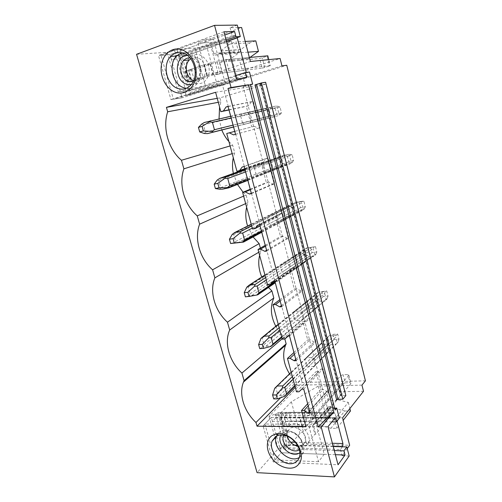 <?xml version="1.0" encoding="UTF-8"?>
<svg xmlns="http://www.w3.org/2000/svg" width="502" height="502" viewBox="0 0 502 502"><rect width="100%" height="100%" fill="white"/><g stroke="black" fill="none" stroke-linecap="round" stroke-linejoin="round"><path stroke-width="0.38" stroke-dasharray="2.51 1.88" d="M361.961 385.122L318.155 386.145L291.373 401.788L280.637 413.02L278.045 413.981L275.548 413.974L269.053 416.378L302.148 382.518L365.431 380.811M269.053 416.378L278.127 448.801L257.08 472.658M136.569 54.298L167.153 52.302L178.235 91.897L222.593 85.265L302.148 382.518M243.15 77.653L186.142 95.468L189.524 94.928L246.287 77.214L243.15 77.653L245.422 86.325L243.163 86.689L327.982 410.084L335.116 410.065M243.163 86.689L250.391 84.493M244.16 166.557L268.087 158.067L274.751 183.638L272.862 184.027L268.796 182.025L266.336 182.54L261.09 162.585L263.55 162.02L266.192 158.506L268.087 158.067M251.402 193.628L274.751 183.638M259.754 224.827L282.438 213.13L288.901 237.942L287.018 238.237L282.977 236.141L280.524 236.53L275.435 217.159L277.888 216.726L280.549 213.469L282.438 213.13M266.775 251.05L288.901 237.942M274.87 281.283L296.362 266.575L302.643 290.671L300.767 290.878L296.751 288.688L294.304 288.964L289.359 270.145L291.813 269.831L294.479 266.819L296.362 266.575M281.672 306.709L302.643 290.671M289.522 336.02L309.891 318.481L315.99 341.887L314.114 342.006L310.136 339.741L307.688 339.898L302.888 321.613L305.335 321.418L308.015 318.638L309.891 318.481M296.124 360.674L315.99 341.887M303.735 389.106L323.037 368.907L328.961 391.66L327.091 391.692L323.137 389.351L320.703 389.395L316.034 371.631L318.469 371.543L321.161 368.983L323.037 368.907M310.136 413.027L328.961 391.66M334.608 408.113L329.626 408.132L327.982 410.084M329.626 408.132L331.521 415.361L333.767 412.625L277.568 412.65L278.415 412.518L279.005 413.491L286.918 442.086L286.504 444.91L284.082 447.696L340.438 449.453L342.395 446.793M337.062 421.046L335.098 413.51L334.539 412.487L333.767 412.625M340.438 449.453L342.088 455.753L347.246 448.606M237.302 25.1L230.085 27.723L237.948 27.591M230.085 27.723L232.169 35.68L235.419 35.567L178.649 55.678L175.154 55.935L176.051 59.173L171.37 59.55L170.002 54.649L158.475 55.465L170.937 99.603L182.05 97.79L180.707 92.989L185.263 92.299L186.142 95.468M237.189 37.663L235.419 35.567M246.287 77.214C246.959 76.975 247.153 76.16 246.858 74.76L246.25 72.42M228.052 106.386L253.297 101.316L260.161 127.671L258.273 128.167L254.181 126.266L251.715 126.918L246.313 106.355L248.772 105.652L251.402 101.862L253.297 101.316M235.532 134.348L260.161 127.671M336.654 399.787L340.519 395.193L341.04 395.658L345.847 395.589M255.066 84.782L260.356 83.928L265.621 82.259M222.593 85.265L286.761 65.279M327.862 352.649L322.391 352.931L320.634 351.557L319.147 345.84L320.15 344.309L325.622 343.977L327.398 345.357L328.879 351.118L327.862 352.649L314.164 366.504L315.206 364.935L313.637 358.961L311.798 357.512L306.17 357.788L305.147 359.363L319.147 345.84M316.385 308.172L310.901 308.674L309.132 307.318L307.607 301.457L308.604 299.832L314.089 299.286L315.877 300.648L317.396 306.546L316.385 308.172L302.022 320.332L303.057 318.663L301.445 312.533L299.594 311.102L293.952 311.61L292.936 313.286L307.607 301.457M304.614 262.559L299.117 263.286L297.335 261.944L295.772 255.938L296.764 254.213L302.26 253.435L304.061 254.778L305.624 260.833L304.614 262.559L289.56 272.925L290.583 271.149L288.926 264.855L287.062 263.443L281.409 264.203L280.405 265.985L295.772 255.938M292.534 215.753L287.031 216.72L285.236 215.402L283.63 209.24L284.609 207.414L290.125 206.397L291.938 207.715L293.538 213.934L293.124 214.912L292.534 215.753L276.753 224.231L277.769 222.348L276.069 215.879L274.192 214.492L268.526 215.509L268.005 216.249L267.528 217.404L283.63 209.24M280.141 167.718L274.625 168.936L272.812 167.643L271.168 161.311L272.14 159.385L277.662 158.111L279.488 159.41L281.133 165.792L280.474 167.26L263.594 174.2L264.604 172.199L262.853 165.553L260.958 164.192L255.041 165.823L254.301 167.486L271.168 161.311M267.415 118.403L261.887 119.884L260.067 118.61L258.379 112.115L259.339 110.076L264.868 108.539L266.713 109.812L268.401 116.364L267.415 118.403L244.386 124.301L261.887 119.884M260.067 118.61L242.504 122.971L244.386 124.301M242.504 122.971L240.703 116.188L258.379 112.115M259.339 110.076L241.682 114.067L240.703 116.188M268.401 116.364L251.069 120.649L250.071 122.77M266.713 109.812L249.274 113.816L251.069 120.649M264.868 108.539L247.36 112.479L249.274 113.816M241.682 114.067L247.36 112.479M215.603 92.286L265.828 84.091L342.671 384.124L297.291 385.241L296.387 381.878L280.631 397.709M265.828 84.091L219.92 97.871L220.98 101.806L219.562 106.957M219.054 118.855L221.809 129.999M228.899 141.545L232.658 145.185L234.723 152.853L233.279 157.754M233.355 173.422L237.465 184.441M243.093 192.21L246.087 195.065L248.095 202.526L246.626 207.188M247.605 226.044L253.09 236.95M260.375 248.126L261.122 250.887L259.622 255.317M261.774 276.978L268.445 287.47M275.78 326.218C278.001 330.291 280.838 333.874 284.301 336.98L284.841 339.001M289.535 373.827L296.387 381.878M309.132 307.318L294.548 319.372L296.381 320.797L302.022 320.332M294.548 319.372L292.936 313.286M314.164 366.504L308.535 366.736L306.722 365.293L305.147 359.363M272.812 167.643L256.045 174.081L254.301 167.486M263.594 174.2L257.921 175.443L256.045 174.081M289.56 272.925L283.906 273.634L282.055 272.228L280.405 265.985M285.236 215.402L269.229 223.817L267.528 217.404M276.753 224.231L271.086 225.203L269.229 223.817M217.24 98.348L219.92 97.871M218.307 102.308L220.98 101.806M232.658 145.185L230.092 145.944M226.728 133.501L251.715 126.918M229.012 109.982L246.313 106.355M305.913 426.782L342.671 384.124M307.651 403.752L320.703 389.395M296.475 391.824L316.034 371.631M293.934 352.511L307.688 339.898M282.268 339.201L302.888 321.613M279.802 299.725L294.304 288.964M267.622 284.948L289.359 270.145M265.244 245.327L280.524 236.53M252.512 229.006L275.435 217.159M250.228 189.241L266.336 182.54M236.931 171.282L261.09 162.585M232.169 153.65L234.723 152.853M228.962 109.794L248.772 105.652M228.096 106.556L251.402 101.862M234.741 131.386L254.181 126.266M235.532 134.329L258.273 128.167M274.625 168.936L257.921 175.443M272.14 159.385L255.286 165.484M281.133 165.792L264.604 172.199M262.853 165.553L279.488 159.41M277.662 158.111L260.958 164.192M246.087 195.065L243.633 196.113M245.66 203.617L248.095 202.526M244.756 168.797L263.55 162.02M242.196 167.009L266.192 158.506M250.36 189.718L268.796 182.025M251.301 193.232L272.862 184.027M287.031 216.72L271.086 225.203M284.609 207.414L268.526 215.509M293.538 213.934L277.769 222.348M276.069 215.879L291.938 207.715M290.125 206.397L274.192 214.492M258.794 252.249L261.122 250.887M260.061 225.975L277.888 216.726M257.796 225.166L280.549 213.469M265.489 246.25L282.977 236.141M266.575 250.303L287.018 238.237M299.117 263.286L283.906 273.634M297.335 261.944L282.055 272.228M296.764 254.213L281.409 264.203M305.624 260.833L290.583 271.149M288.926 264.855L304.061 254.778M302.26 253.435L287.062 263.443M274.901 281.409L291.813 269.831M272.912 281.522L294.479 266.819M280.166 301.075L296.751 288.688M281.384 305.624L300.767 290.878M310.901 308.674L296.381 320.797M308.604 299.832L293.952 311.61M317.396 306.546L303.057 318.663M301.445 312.533L315.877 300.648M314.089 299.286L299.594 311.102M284.301 336.98L282.162 338.806M288.211 336.108L305.335 321.418M287.571 336.152L308.015 318.638M294.404 354.255L310.136 339.741M295.747 359.281L314.114 342.006M322.391 352.931L308.535 366.736M320.634 351.557L306.722 365.293M320.15 344.309L306.17 357.788M328.879 351.118L315.206 364.935M313.637 358.961L327.398 345.357M325.622 343.977L311.798 357.512M295.258 387.312L297.291 385.241M299.01 391.78L318.469 371.543M301.784 389.144L321.161 368.983M308.222 405.873L323.137 389.351M309.684 411.339L327.091 391.692M232.169 35.68L175.154 55.935M226.484 41.434L176.051 59.173M250.473 84.794L245.422 86.325M249.481 72.006L185.263 92.299M167.153 52.302L180.08 48.995L195.083 48.098L227.688 42.588L231.416 41.283L198.052 43.197L241.606 27.528M213.463 74.854L197.832 79.925L194.933 69.351L210.564 64.105L213.463 74.854L218.408 74.246L209.93 42.601M198.052 43.197L206.855 75.67L207.47 75.595L204.515 64.702L210.564 64.105M204.515 64.702L188.765 70.004L194.933 69.351M207.47 75.595L191.72 80.715L188.765 70.004M245.196 41.421L235.953 41.892L238.826 52.886L228.354 60.516L228.065 59.437L219.412 62.33L222.26 73.003L218.408 74.246M231.416 41.283L234.202 51.907C234.629 53.118 235.356 53.614 236.398 53.394L240.358 51.882L240.853 49.522L249.94 42.883L255.794 40.875M249.94 42.883L229.922 43.994L235.953 41.892M210.784 42.3L213.764 53.438C214.216 54.699 214.975 55.22 216.048 54.994L220.114 53.413L220.604 50.94L229.922 43.994M240.853 49.522L220.604 50.94M249.438 57.812L248.27 58.646L248.001 57.617L239.592 60.391L242.253 70.581L280.097 58.496M281.942 65.869L237.477 79.749L205.525 86.457L191.011 88.584L180.08 48.995M227.688 42.588L237.477 79.749M247.982 52.177L238.826 52.886M242.253 70.581L222.26 73.003M239.592 60.391L219.412 62.33M248.001 57.617L228.065 59.437M248.27 58.646L228.354 60.516M195.083 48.098L205.525 86.457M177.106 49.679L188.087 89.306L178.235 91.897M188.087 89.306L191.011 88.584M206.855 75.67L250.391 61.501M174.596 50.589L185.571 90.103M197.832 79.925L191.72 80.715M181.605 52.741L188.633 52.628C199.859 55.314 205.017 75.011 196.953 83.79C194.029 87.16 190.515 88.659 186.405 88.283M223.936 31.783L158.475 55.465M236.411 79.103L170.937 99.603M189.524 94.928C190.252 94.677 190.478 93.887 190.189 92.563L180.563 57.793L178.649 55.678M235.494 75.639L180.707 92.989M246.633 77.672L182.05 97.79L170.002 54.649L224.789 35.014M226.157 40.204L171.37 59.55M333.246 446.529L297.63 445.5M295.245 445.437L283.354 445.092L284.082 447.696M349.172 456.017L342.088 455.753M339.346 418.179L275.793 417.896L275.058 415.248L277.568 412.65M331.521 415.361L275.058 415.248M278.045 413.981L287.031 446.422L284.54 446.347L278.127 448.801M287.031 446.422L289.591 445.443L280.637 413.02M334.244 408.251L320.119 425.407L334.269 408.352L332.148 406.57L328.86 406.589L327.668 407.404L329.933 416.961L326.269 416.949L299.983 433.395L289.591 445.443M329.933 416.961L315.714 434.249L314.873 434.236L306.741 444.094L349.656 445.268M291.248 421.096L288.851 412.343L284.389 417.106L286.824 425.947L291.248 421.096L306.741 421.203L304.35 412.337L288.851 412.343M306.741 421.203L302.449 426.129L286.824 425.947M302.449 426.129L300.014 417.162L284.389 417.106M334.269 408.352L344.73 410.981L330.931 428.294L336.867 428.369L343.192 420.287M344.73 410.981L350.478 410.975M363.504 391.284L326.269 391.962L328.49 400.452L336.779 400.364L336.56 399.51L348.281 402.378L334.533 419.44L336.867 428.369M334.533 419.44L322.409 416.29L322.648 417.175L314.095 417.143L311.742 408.327L307.933 408.339L314.873 434.236M328.86 406.589L314.522 423.5L313.304 424.328L315.714 434.249M314.522 423.5L317.923 423.531L320.094 425.307M320.119 425.407L330.931 428.294M318.155 386.145L326.269 416.949M348.281 402.378L349.863 408.565M306.741 444.094L299.575 417.658L300.014 417.162M304.35 412.337L307.933 408.339M328.49 400.452L314.095 417.143M326.269 391.962L311.742 408.327M336.779 400.364L322.648 417.175M336.56 399.51L322.409 416.29M291.373 401.788L299.983 433.395M299.575 417.658L342.559 417.827M275.548 413.974L284.54 446.347M299.349 457.46L299.619 457.297C301.507 456.092 302.794 454.354 303.465 452.082C307.55 440.524 288.801 424.811 279.739 431.958L277.863 433.672M277.223 434.563L276.502 435.974M328.007 426.656L263.079 425.897L273.251 461.903L338.053 464.777M331.885 421.856L272.435 421.41L275.793 417.896M272.435 421.41L271.318 417.4L263.079 425.897M335.392 454.686L281.189 452.748L273.251 461.903M296.751 460.811L275.002 459.888L281.189 452.748L280.091 448.813L283.354 445.092M335.286 417.651L271.318 417.4L264.899 424.021L308.485 424.46L314.415 417.57L271.318 417.4L281.189 452.748L324.21 454.285L314.415 417.57M334.307 450.558L280.091 448.813M201.766 124.032L203.392 124.791L205.418 132.164L204.383 133.507M231.152 117.976L277.317 107.372L278.114 106.28L275.523 106.135L270.089 107.648L271.187 108.2L269.135 109.637L270.76 115.962L273.251 116.263L272.542 117.198L277.97 115.742L233.549 126.937M233.06 125.105L278.943 113.753L277.317 107.372M204.377 122.494L270.089 107.648M230.688 116.238L275.523 106.135M205.418 132.164L270.76 115.962M203.392 124.791L269.135 109.637M275.159 108.482L276.608 114.167L281.503 112.85L280.047 107.133L275.159 108.482L271.187 108.2M280.047 107.133L278.114 106.28M278.943 113.753L280.179 114.4L277.97 115.742M281.503 112.85L280.179 114.4M233.574 127.031L272.542 117.198M276.608 114.167L273.251 116.263M217.228 180.049L218.746 180.5L220.717 187.654L219.763 189.241M245.591 171.922L289.616 155.67L290.344 154.371L287.834 154.415L282.413 155.664L283.429 155.971L281.446 157.553L283.028 163.721L285.443 163.828L284.797 164.976L290.219 163.771L247.856 180.369M247.448 178.85L291.204 161.889L289.616 155.67M244.876 169.249L282.413 155.664M245.07 169.971L287.834 154.415M220.717 187.654L283.028 163.721M218.746 180.5L281.446 157.553M287.276 155.946L288.688 161.493L293.57 160.395L292.158 154.823L287.276 155.946L283.429 155.971M292.158 154.823L290.344 154.371M291.204 161.889L292.359 162.284L290.219 163.771M293.57 160.395L292.359 162.284M222.719 189.147L284.797 164.976M288.688 161.493L285.443 163.828M232.231 234.409L233.65 234.578L235.563 241.518L234.698 243.338M252.274 228.115L301.608 202.745L302.267 201.246L294.423 202.475L295.364 202.538L293.45 204.258L294.994 210.275L297.328 210.2L296.751 211.549L302.16 210.583L261.755 232.294M261.429 231.071L303.145 208.801L301.608 202.745M251.226 224.218L294.423 202.475M251.684 225.931L299.832 201.465M235.563 241.518L294.994 210.275M233.65 234.578L293.45 204.258M299.092 202.224L300.472 207.633L305.341 206.749L303.961 201.315L295.364 202.538M303.961 201.315L302.267 201.246M303.145 208.801L304.231 208.957L302.16 210.583M305.341 206.749L304.231 208.957M237.553 243.037L296.751 211.549M300.472 207.633L297.328 210.2M246.796 287.194L248.12 287.081L249.977 293.827L249.193 295.86L257.915 294.724M245.39 296.839L249.193 295.86M266.267 279.94L313.292 248.634L313.894 246.953L306.132 248.12L307.004 247.95L305.153 249.808L306.659 255.669L308.925 255.424L308.404 256.968L313.8 256.227L275.265 282.77M275.014 281.829L314.798 254.545L313.292 248.634M264.918 274.933L306.132 248.12M265.627 277.562L311.529 247.335M249.977 293.827L306.659 255.669M248.12 287.081L305.153 249.808M310.612 247.36L311.962 252.638L316.818 251.954L315.476 246.658L307.004 247.95M315.476 246.658L313.894 246.953M314.798 254.545L315.808 254.47L313.8 256.227M316.818 251.954L315.808 254.47M251.954 295.371L308.404 256.968M311.962 252.638L308.925 255.424M260.946 338.461L262.176 338.091L263.983 344.648L263.274 346.882L265.941 346.217L271.896 345.853M259.741 348.614L263.274 346.882M279.865 330.303L324.687 293.388L325.233 291.524L318.362 292.252L316.567 294.228L318.042 299.951L320.232 299.543L319.768 301.269L325.152 300.742L281.798 337.463M281.616 336.779L326.156 299.154L324.687 293.388M278.233 324.248L317.553 292.635M279.175 327.75L322.937 292.07M263.983 344.648L318.042 299.951M262.176 338.091L316.567 294.228M321.857 291.398L323.169 296.55L328.019 296.061L326.708 290.89L318.362 292.252M326.708 290.89L325.233 291.524M326.156 299.154L327.097 298.866L325.152 300.742M328.019 296.061L327.097 298.866M265.941 346.217L319.768 301.269M323.169 296.55L320.232 299.543M274.694 388.278L275.843 387.669L277.593 394.039L276.953 396.461L279.539 395.626L285.487 395.532M273.678 398.908L276.953 396.461M293.086 379.274L335.807 337.049L336.296 335.016L334.068 335.712L328.697 336.064L329.444 335.474L327.706 337.576L329.143 343.161L331.27 342.596L330.862 344.491L336.227 344.177L294.906 386M294.787 385.567L337.237 342.671L335.807 337.049M291.185 372.233L328.697 336.064M292.352 376.55L334.068 335.712M277.593 394.039L329.143 343.161M275.843 387.669L327.706 337.576M332.826 334.376L334.112 339.402L338.944 339.095L337.664 334.05L332.826 334.376L329.444 335.474M337.664 334.05L336.296 335.016M337.237 342.671L338.116 342.182L336.227 344.177M338.944 339.095L338.116 342.182M279.539 395.626L330.862 344.491M334.112 339.402L331.27 342.596M191.601 70.462L188.727 71.152L191.632 81.694L194.494 81.004L191.601 70.462L210.125 64.25L217.372 62.524L259.666 58.464L267.127 56.262L269.599 66L270.302 65.593L268.79 59.638M194.494 81.004L213.017 74.999L220.24 73.248L262.151 68.165L259.666 58.464M270.302 65.593L228.918 70.443C222.825 71.322 215.534 73.091 207.031 75.733L188.369 81.807L185.42 71.127L204.076 64.846C212.584 62.122 219.914 60.378 226.051 59.619L249.958 57.441M267.823 55.81L267.127 56.262M262.151 68.165L269.599 66M264.717 67.544L262.239 57.849M191.632 81.694L187.949 82.184L185.006 71.554L188.727 71.152M188.369 81.807L187.949 82.184M185.42 71.127L185.006 71.554M303.917 412.349C306.628 412.198 308.749 411.408 310.28 409.971L340.845 375.546L343.13 374.712L347.936 374.555L348.871 375.289L318.864 409.946C314.271 414.319 307.845 416.723 299.587 417.162L281.064 417.099L280.317 416.133L283.015 413.297L285.544 412.355L303.917 412.349L306.302 421.216C309.012 421.084 311.127 420.287 312.652 418.825L342.929 383.697L340.845 375.546M281.064 417.099L283.498 425.916L302.016 426.129C310.267 425.74 316.668 423.324 321.224 418.869L350.954 383.497L348.871 375.289M350.954 383.497L350.019 382.737L347.936 374.555M342.929 383.697L345.213 382.857L343.13 374.712M345.213 382.857L350.019 382.737M283.015 413.297L285.418 422.025L287.941 421.084L285.544 412.355M287.941 421.084L306.302 421.216M285.418 422.025L282.745 424.924L280.317 416.133M283.498 425.916L282.745 424.924M225.486 84.261L182.05 97.79L173.391 99.208L161.023 55.283L170.002 54.649L213.432 39.087L225.486 84.261L217.278 85.478L173.391 99.208M217.278 85.478L204.891 39.445L213.432 39.087M204.891 39.445L161.023 55.283M195.422 83.401C202.557 84.725 207.138 81.186 209.165 72.784C209.648 63.829 206.372 57.824 199.338 54.781C192.109 53.664 187.579 57.303 185.746 65.699C185.357 74.453 188.583 80.351 195.422 83.401M191.193 84.675C203.636 83.721 203.379 58.715 190.66 55.703L187.29 55.314M193.17 81.675L197.217 79.002C202.695 73.185 199.307 60.014 191.802 58.194L190.02 57.874M190.754 58.772C192.787 57.429 194.989 57.084 197.361 57.743C204.803 59.537 208.129 72.552 202.682 78.306C200.292 80.916 197.468 81.77 194.218 80.866L193.64 80.665M324.21 454.285L318.513 461.733L308.485 424.46M318.513 461.733L297.297 460.83M275.002 459.888L264.899 424.021M289.34 425.288C285.6 428.313 285.004 432.624 287.564 438.227C291.536 444.741 296.688 447.652 303.02 446.962L305.574 445.92C316.787 439.589 299.437 417.633 289.34 425.288M299.907 452.653C303.453 449.566 303.886 445.236 301.2 439.658C297.184 433.364 292.145 430.534 286.084 431.174L283.291 432.316L280.969 434.889M283.875 435.127L285.807 432.981L288.092 432.046C293.055 431.532 297.171 433.847 300.453 438.98C301.84 441.622 302.217 444.101 301.583 446.422L299.361 449.635M297.993 446.184L300.83 446.077L302.888 445.23L305.411 441.823C308.19 434.199 295.86 423.826 289.773 428.564L287.414 431.726L287.288 436.163M260.356 83.928L340.519 395.193M260.739 83.734L341.04 395.658M240.885 49.642L220.635 51.066M219.487 53.814L239.743 52.264M236.398 53.394L216.048 54.994M213.764 53.438L234.202 51.907M180.563 57.793L226.534 41.628M246.858 74.76L190.189 92.563M332.148 406.57L317.923 423.531M327.662 408.277L313.304 425.232M333.171 446.24L297.466 445.224M294.592 445.142L286.504 444.91M332.387 443.266L295.433 442.306M290.589 442.18L286.918 442.086M335.098 413.51L279.005 413.491M220.24 73.248L217.372 62.524M213.017 74.999L210.125 64.25M207.031 75.733L204.076 64.846M228.918 70.443L226.051 59.619M312.652 418.825L310.28 409.971M321.224 418.869L318.864 409.946M302.016 426.129L299.587 417.162M340.444 395.432L260.205 83.934M271.902 159.705L255.041 165.823M280.474 167.26L263.933 173.723M284.107 208.129L268.005 216.249M293.124 214.912L277.355 223.365M296.054 255.236L280.687 265.257M305.392 261.416L290.351 271.751M307.751 301.093L293.08 312.909M317.302 306.804L302.957 318.927M319.184 345.746L305.185 359.263M220.114 53.413L240.358 51.882M191.275 84.574L196.953 83.79M179.026 55.735L235.777 35.642M327.668 407.404L313.304 424.328M303.465 452.082L299.518 456.914M334.539 412.487L278.415 412.518M218.828 178.95L282.777 155.764M247.768 180.042L291.386 162.993M232.602 234.12L295.22 202.519M261.624 231.792L304.225 208.964M247.122 287.15L306.509 248.415M275.121 282.218L315.438 254.514M261.661 338.222L317.264 293.425M281.653 336.936L326.438 299.085M275.705 387.726L327.888 337.344M197.217 79.002L202.682 78.306M288.092 432.046L286.084 431.174M300.453 438.98L301.2 439.658M305.411 441.823L301.583 446.422M287.414 431.726L284.289 435.209M300.83 446.077L303.02 446.962M288.336 439.012L287.564 438.227"/><path stroke-width="0.75" d="M231.058 87.543L248.49 84.788L227.971 88.49L231.058 87.543L214.542 25.357L136.569 54.298L257.08 472.658L334.451 476.9L349.172 456.017L346.813 446.918L343.945 450.865L334.307 450.558M227.971 88.49L318.142 426.926L321.192 426.964L334.451 476.9M230.092 145.944L181.454 160.27C168.471 149.427 162.284 128.129 167.674 111.777L166.426 107.372L215.603 92.286L220.842 111.695L223.396 110.961L226.082 106.957L228.052 106.386L235.532 134.348L233.568 134.862L229.282 132.823L226.728 133.501L236.931 171.282L239.485 170.705L242.196 167.009L244.16 166.557L251.402 193.628L249.444 194.023L245.183 191.877L242.629 192.398L252.512 229.006L255.066 228.573L257.796 225.166L259.754 224.827L266.775 251.05L264.818 251.339L260.588 249.086L258.041 249.469L267.622 284.948L270.164 284.653L272.912 281.522L274.87 281.283L281.672 306.709L279.721 306.891L275.523 304.538L272.975 304.789L282.268 339.201L284.81 339.032L287.571 336.152L289.522 336.02L296.124 360.674L294.172 360.762L290.005 358.321L287.464 358.441L296.475 391.824L299.01 391.78L301.784 389.144L303.735 389.106L310.136 413.027L308.19 413.027L304.049 410.498L301.52 410.504L305.913 426.782L257.024 426.185L295.258 387.312M181.454 160.27L183.889 168.829C178.373 184.209 184.372 204.879 197.255 215.866L199.614 224.168C193.979 238.626 199.815 258.699 212.584 269.812L214.875 277.876C209.139 291.455 214.8 310.958 227.469 322.19L229.69 330.015C223.861 342.766 229.364 361.716 241.926 373.061L244.085 380.66L243.445 382.135C238.55 394.101 244.047 411.514 255.97 422.489L257.024 426.185M181.14 49.522C171.715 46.699 162.497 54.586 161.28 65.957C159.925 77.289 166.626 89.507 175.75 92.393C184.855 95.436 194.418 88.233 195.956 76.624C197.631 65.065 190.591 52.17 181.14 49.522M272.053 435.611C265.671 439.859 265.822 450.601 272.203 458.702C278.491 466.866 289.673 470.606 296.236 466.509C301.997 462.229 302.913 455.766 298.991 447.106C294.473 438.108 283.467 431.965 275.824 433.985L272.053 435.611M321.192 426.964L333.742 411.734L318.142 426.926M214.542 25.357L237.302 25.1L240.282 36.577L235.965 36.746L234.597 31.5L223.936 31.783L236.411 79.103L246.633 77.672L245.296 72.539L249.481 72.006L252.625 84.135L250.391 84.493L335.116 410.065L336.735 408.101L339.346 418.179L336.39 421.893L335.286 417.651L328.007 426.656L338.053 464.777L345.031 455.032L343.945 450.865M248.49 84.788L333.742 411.734M342.395 446.793L342.922 443.542L337.062 421.046M347.246 448.606L349.656 445.268L342.559 417.827L363.504 391.284L361.961 385.122L365.431 380.811L286.761 65.279L281.942 65.869L280.097 58.496L250.391 61.501L241.606 27.528L237.948 27.591M246.25 72.42L237.189 37.663M256.572 84.405L255.066 84.782L336.654 399.787L337.997 399.285L256.572 84.405L261.486 82.918L342.835 399.228L337.997 399.285M261.486 82.918L265.621 82.259L345.847 395.589L342.835 399.228M219.562 106.957L219.054 118.855M221.809 129.999C223.559 134.335 225.925 138.182 228.899 141.545M233.279 157.754C232.206 162.868 232.238 168.088 233.355 173.422M237.465 184.441L243.093 192.21M246.626 207.188C245.258 213.35 245.585 219.638 247.605 226.044M253.09 236.95L259.164 243.621L260.375 248.126M259.622 255.317C257.965 262.414 258.687 269.637 261.774 276.978M268.445 287.47L271.896 290.915L273.803 297.993C270.013 306.885 270.672 316.298 275.78 326.218M284.841 339.001L286.159 343.876L285.531 345.25C282.118 354.412 283.448 363.937 289.535 373.827M166.426 107.372L217.24 98.348M167.674 111.777L218.307 102.308M220.842 111.695L229.012 109.982M301.52 410.504L307.651 403.752M287.464 358.441L293.934 352.511M272.975 304.789L279.802 299.725M258.041 249.469L265.244 245.327M242.629 192.398L250.228 189.241M183.889 168.829L232.169 153.65M223.396 110.961L228.962 109.794M226.082 106.957L228.096 106.556M229.282 132.823L234.741 131.386M233.568 134.862L235.532 134.329M243.633 196.113L197.255 215.866M199.614 224.168L245.66 203.617M239.485 170.705L244.756 168.797M245.183 191.877L250.36 189.718M249.444 194.023L251.301 193.232M259.164 243.621L212.584 269.812M214.875 277.876L258.794 252.249M255.066 228.573L260.061 225.975M260.588 249.086L265.489 246.25M264.818 251.339L266.575 250.303M271.896 290.915L227.469 322.19M229.69 330.015L273.803 297.993M270.164 284.653L274.901 281.409M275.523 304.538L280.166 301.075M279.721 306.891L281.384 305.624M282.162 338.806L241.926 373.061M244.085 380.66L286.159 343.876M284.81 339.032L288.211 336.108M290.005 358.321L294.404 354.255M294.172 360.762L295.747 359.281M280.631 397.709L255.97 422.489M304.049 410.498L308.222 405.873M308.19 413.027L309.684 411.339M240.282 36.577L226.484 41.434M252.625 84.135L250.473 84.794M249.438 57.812L258.474 51.361L255.794 40.875L245.196 41.421M258.474 51.361L247.982 52.177M186.405 88.283L184.046 87.781C172.669 84.769 167.825 64.52 176.629 55.986L181.605 52.741M182.803 53.03C194.123 55.747 199.382 75.695 191.275 84.574C187.635 88.697 183.305 90.034 178.285 88.603C166.808 85.547 161.876 65.059 170.718 56.425C174.15 52.955 178.179 51.819 182.803 53.03M245.296 72.539L235.494 75.639M234.597 31.5L224.789 35.014M235.965 36.746L226.157 40.204M346.813 446.918L333.246 446.529M297.63 445.5L295.245 445.437M336.735 408.101L334.608 408.113M349.863 408.565L350.478 410.975L343.192 420.287M295.647 462.16C297.554 460.955 298.841 459.204 299.518 456.914C300.409 453.551 299.882 449.924 297.924 446.052C292.835 437.869 286.429 434.243 278.71 435.171L275.567 436.52L272.071 441.214C267.597 452.509 285.939 468.993 295.647 462.16M277.863 433.672L277.223 434.563M276.502 435.974L276.257 436.627C271.852 447.702 289.572 463.861 299.349 457.46M336.39 421.893L331.885 421.856M345.031 455.032L335.392 454.686M198.434 127.395L199.689 131.926L203.335 130.934L202.08 126.378L198.434 127.395L201.766 124.032L204.377 122.494L230.688 116.238M202.08 126.378L209.441 121.886L210.363 120.813M209.441 121.886L212.409 122.275L214.436 129.717L212.051 131.436L213.425 132.013L233.549 126.937M203.335 130.934L212.051 131.436M199.689 131.926L204.383 133.507L207.439 133.62L213.425 132.013M212.409 122.275L231.152 117.976M214.436 129.717L233.06 125.105M207.439 133.62L233.574 127.031M214.166 184.171L215.389 188.564L219.029 187.786L217.812 183.368L214.166 184.171L217.228 180.049L219.75 178.348L244.876 169.249M217.812 183.368L224.896 178.342L225.731 177.011L219.75 178.348M224.896 178.342L227.757 178.505L229.728 185.721L227.431 187.61L228.699 187.873L247.856 180.369M219.029 187.786L227.431 187.61M215.389 188.564L219.763 189.241L222.719 189.147L228.699 187.873M227.757 178.505L245.591 171.922M229.728 185.721L247.448 178.85M225.731 177.011L245.07 169.971M229.433 239.247L230.613 243.508L234.252 242.93L233.072 238.645L229.433 239.247L232.231 234.409L234.666 232.552L251.226 224.218M233.072 238.645L239.893 233.123L240.64 231.541L234.666 232.552M239.893 233.123L242.654 233.066L244.568 240.069L242.359 242.115L243.526 242.089L261.755 232.294M234.252 242.93L242.359 242.115L261.624 231.792M230.613 243.508L243.526 242.089M242.654 233.066L252.274 228.115M244.568 240.069L261.429 231.071M240.64 231.541L251.684 225.931M244.242 292.691L245.39 296.839L249.03 296.444L247.881 292.289L244.242 292.691L246.796 287.194L249.149 285.192L264.918 274.933M247.881 292.289L254.451 286.297L255.116 284.483L249.149 285.192M254.451 286.297L257.112 286.033L258.969 292.835L256.842 295.025L257.915 294.724L275.265 282.77M249.03 296.444L256.842 295.025M257.112 286.033L266.267 279.94M258.969 292.835L275.014 281.829M255.116 284.483L265.627 277.562M258.624 344.592L259.741 348.614L263.374 348.394L262.257 344.359L258.624 344.592L260.946 338.461L278.233 324.248M262.257 344.359L268.589 337.934L269.179 335.901L263.217 336.321M268.589 337.934L271.162 337.476L272.962 344.083L270.911 346.418L281.798 337.463M263.374 348.394L270.911 346.418M271.162 337.476L279.865 330.303M272.962 344.083L281.616 336.779M269.179 335.901L279.175 327.75M272.599 394.999L273.678 398.908L277.305 398.858L276.219 394.936L272.599 394.999L274.694 388.278L291.185 372.233M276.219 394.936L282.325 388.102L282.839 385.869L276.891 386.013M282.325 388.102L284.803 387.462L286.56 393.882L284.584 396.348L294.906 386M277.305 398.858L284.584 396.348M284.803 387.462L293.086 379.274M286.56 393.882L294.787 385.567M282.839 385.869L292.352 376.55M268.79 59.638L267.823 55.81L249.958 57.441M187.29 55.314C174.188 55.521 174.062 81.086 186.888 84.311L191.193 84.675M190.02 57.874C187.585 57.761 185.47 58.634 183.688 60.497C177.884 66.201 181.122 79.623 188.696 81.588L193.17 81.675M193.64 80.665C186.449 78.237 183.719 65.486 189.298 60.02L190.754 58.772M297.297 460.83L296.751 460.811M280.969 434.889C275.516 443.668 291.066 458.947 299.481 452.942L299.907 452.653M299.361 449.635L299.048 449.848C292.666 454.454 280.48 443.693 283.435 436.163L283.875 435.127M287.288 436.163L288.336 439.012C290.62 443.04 293.839 445.431 297.993 446.184M226.534 41.628L237.245 37.863M342.602 446.51L333.171 446.24M297.466 445.224L294.592 445.142M342.922 443.542L332.387 443.266M295.433 442.306L290.589 442.18M285.531 345.25L243.445 382.135M170.718 56.425L176.629 55.986M276.257 436.627L272.071 441.214M278.71 435.171L275.824 433.985M297.924 446.052L298.991 447.106M228.046 187.754L247.768 180.042M257.695 294.191L275.121 282.218M272.417 344.748L281.653 336.936M183.688 60.497L189.298 60.02M284.289 435.209L283.435 436.163"/></g></svg>
